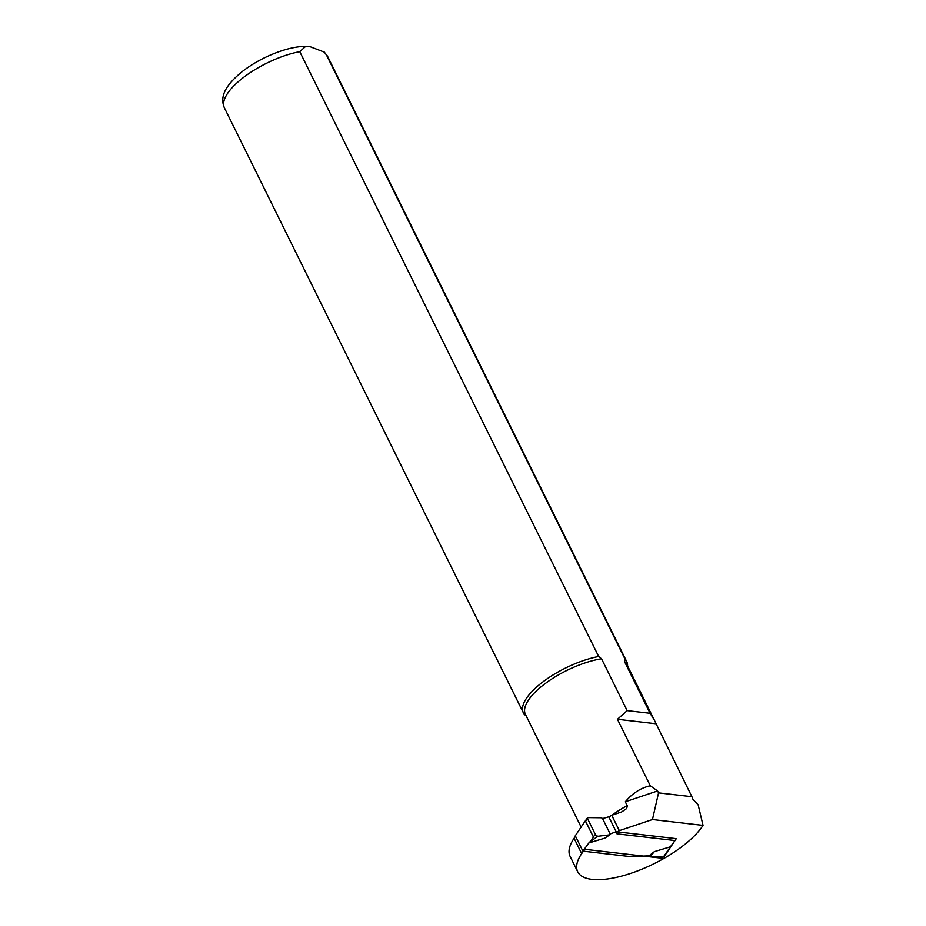 <?xml version="1.0" encoding="UTF-8"?>
<svg xmlns="http://www.w3.org/2000/svg" width="926" height="926" viewBox="0 0 926 926"><rect width="100%" height="100%" fill="white"/><g stroke="black" fill="none" stroke-linecap="round" stroke-linejoin="round"><path stroke-width="1.39" d="M664.035 856.758L676.304 838.667L616.149 831.71L610.188 833.944L609.887 834.812L597.687 836.305L595.568 834.835L593.207 836.595C593.369 837.868 591.98 839.928 589.052 842.753L582.894 851.121L575.301 835.761L583.681 823.272L587.686 818.897L587.616 817.612L601.46 817.774L602.595 818.584L609.887 816.5A3.692 1.366 -26.3 0 1 611.75 815.274L621.693 811.917L626.37 808.745L627.434 806.338L625.351 801.754L657.61 790.943L658.56 792.864L652.471 819.533L703.042 825.379L698.169 804.821L692.984 799.335L691.919 796.719L658.56 792.864M670.216 847.174L663.317 857.117L650.145 856.654L649.022 855.844L654.358 851.631L670.389 846.827L674.95 840.542L617.387 833.886A3.692 1.366 153.7 0 1 616.647 833.493A3.692 1.366 153.7 0 1 619.344 830.645L611.75 815.274M588.82 842.961L604.84 838.157L609.887 834.812M649.022 855.844L630.305 856.608L582.894 851.121M593.207 836.595L585.799 821.617M663.317 857.117L663.988 856.816M610.188 833.944L602.595 818.584M616.149 831.71L608.556 816.35M595.568 834.835L587.686 818.897M650.145 856.654L654.358 851.631M662.935 857.106L662.102 858.252L584.804 849.304L581.678 853.61A71.788 26.611 153.7 0 0 577.708 871.748L570.115 856.388A71.788 26.611 -26.3 0 1 574.085 838.25L575.544 836.236M577.708 871.748A71.788 26.611 153.7 0 0 635.861 871.563A71.788 26.611 153.7 0 0 703.042 825.379M652.471 819.533L619.344 830.645M581.308 827.416L525.401 714.293A56.509 20.951 -26.3 0 1 546.259 682.809A56.509 20.951 -26.3 0 1 601.541 658.78L627.168 710.624L617.457 719.294L650.318 785.78C640.885 787.852 632.562 793.177 625.351 801.754M624.448 661.419A56.509 20.951 -26.3 0 1 626.728 664.22L654.011 719.421L650.075 713.275L624.448 661.419L625.27 659.578A57.667 21.379 -26.3 0 1 626.74 661.65A57.667 21.379 -26.3 0 1 627.596 665.655L627.596 665.979M691.919 796.719L654.011 719.421M611.889 815.227A56.509 20.951 -26.3 0 1 611.982 815.158A56.509 20.951 -26.3 0 1 627.249 805.597M627.168 710.624L650.075 713.275M601.541 658.78L598.682 656.499L299.758 51.671L305.742 46.3L309.77 46.555L324.308 52.122L326.346 54.75L625.27 659.578M526.223 715.96L524.822 714.826A57.667 21.379 -26.3 0 1 523.352 712.754A57.667 21.379 -26.3 0 1 543.55 681.42A57.667 21.379 -26.3 0 1 598.682 656.499M655.851 723.738L617.457 719.294M657.61 790.943L650.318 785.78M581.678 853.61L574.085 838.25M661.511 857.048L662.102 858.252M589.052 842.753L597.687 836.305M305.742 46.312C298.207 46.427 289.861 48.025 280.705 51.104C266.7 55.907 254.06 62.586 242.786 71.14C222.969 87.079 220.284 98.237 224.428 107.914A57.667 21.379 -26.3 0 1 244.614 76.592A57.667 21.379 -26.3 0 1 299.758 51.671M326.346 54.75A57.667 21.379 -26.3 0 1 327.816 56.81L626.74 661.65M587.582 817.67L583.681 823.272M224.428 107.914L523.352 712.754M324.308 52.122L327.816 56.81"/></g></svg>
